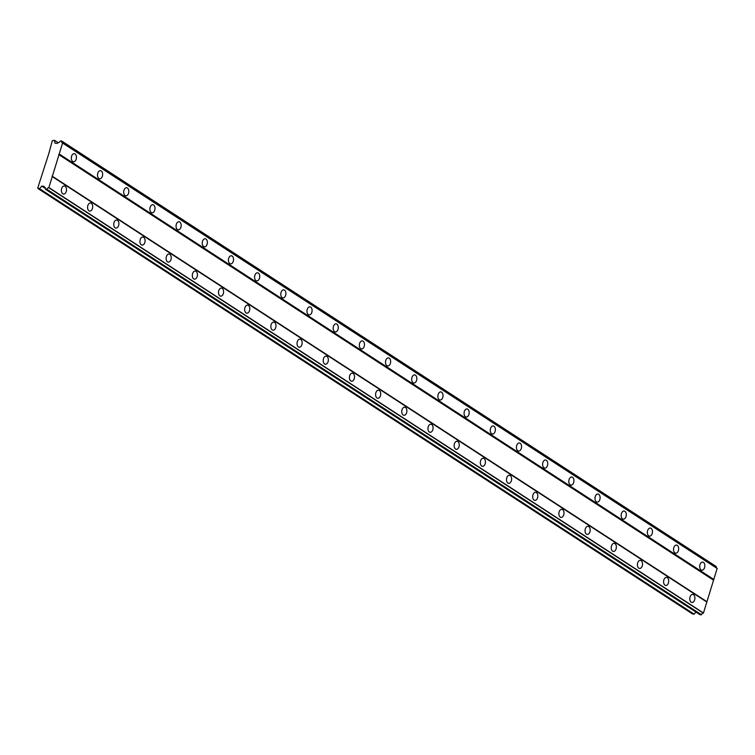 <?xml version="1.0" encoding="UTF-8"?>
<svg xmlns="http://www.w3.org/2000/svg" width="755" height="755" viewBox="0 0 755 755"><rect width="100%" height="100%" fill="white"/><g stroke="black" fill="none" stroke-linecap="round" stroke-linejoin="round"><path stroke-width="1.13" d="M701.121 569.912A4.058 2.548 95.5 0 0 701.886 570.185A4.058 2.548 95.5 0 0 704.726 567.014A4.058 2.548 95.5 0 0 703.433 562.371A4.058 2.548 95.5 0 0 702.669 562.097A4.058 2.548 95.5 0 0 699.838 565.259A4.058 2.548 95.5 0 0 701.121 569.912M72.725 161.485A4.058 2.548 95.5 0 0 73.499 161.768A4.058 2.548 95.5 0 0 76.331 158.597A4.058 2.548 95.5 0 0 75.047 153.954A4.058 2.548 95.5 0 0 74.283 153.68A4.058 2.548 95.5 0 0 71.442 156.842A4.058 2.548 95.5 0 0 72.725 161.485M98.914 178.51A4.058 2.548 95.5 0 0 99.679 178.784A4.058 2.548 95.5 0 0 102.52 175.613A4.058 2.548 95.5 0 0 101.227 170.97A4.058 2.548 95.5 0 0 100.462 170.696A4.058 2.548 95.5 0 0 97.631 173.858A4.058 2.548 95.5 0 0 98.914 178.51M125.094 195.526A4.058 2.548 95.5 0 0 125.868 195.8A4.058 2.548 95.5 0 0 128.699 192.638A4.058 2.548 95.5 0 0 127.416 187.986A4.058 2.548 95.5 0 0 126.642 187.712A4.058 2.548 95.5 0 0 123.811 190.883A4.058 2.548 95.5 0 0 125.094 195.526M151.274 212.542A4.058 2.548 95.5 0 0 152.048 212.816A4.058 2.548 95.5 0 0 154.879 209.654A4.058 2.548 95.5 0 0 153.595 205.011A4.058 2.548 95.5 0 0 152.831 204.728A4.058 2.548 95.5 0 0 149.99 207.899A4.058 2.548 95.5 0 0 151.274 212.542M177.463 229.558A4.058 2.548 95.5 0 0 178.227 229.831A4.058 2.548 95.5 0 0 181.068 226.67A4.058 2.548 95.5 0 0 179.775 222.027A4.058 2.548 95.5 0 0 179.011 221.744A4.058 2.548 95.5 0 0 176.179 224.914A4.058 2.548 95.5 0 0 177.463 229.558M203.642 246.574A4.058 2.548 95.5 0 0 204.416 246.857A4.058 2.548 95.5 0 0 207.248 243.686A4.058 2.548 95.5 0 0 205.964 239.042A4.058 2.548 95.5 0 0 205.19 238.769A4.058 2.548 95.5 0 0 202.359 241.93A4.058 2.548 95.5 0 0 203.642 246.574M229.822 263.589A4.058 2.548 95.5 0 0 230.596 263.873A4.058 2.548 95.5 0 0 233.427 260.702A4.058 2.548 95.5 0 0 232.144 256.058A4.058 2.548 95.5 0 0 231.379 255.785A4.058 2.548 95.5 0 0 228.538 258.946A4.058 2.548 95.5 0 0 229.822 263.589M256.011 280.615A4.058 2.548 95.5 0 0 256.775 280.888A4.058 2.548 95.5 0 0 259.616 277.717A4.058 2.548 95.5 0 0 258.323 273.074A4.058 2.548 95.5 0 0 257.559 272.8A4.058 2.548 95.5 0 0 254.728 275.962A4.058 2.548 95.5 0 0 256.011 280.615M282.191 297.63A4.058 2.548 95.5 0 0 282.965 297.904A4.058 2.548 95.5 0 0 285.796 294.743A4.058 2.548 95.5 0 0 284.512 290.09A4.058 2.548 95.5 0 0 283.738 289.816A4.058 2.548 95.5 0 0 280.907 292.987A4.058 2.548 95.5 0 0 282.191 297.63M308.38 314.646A4.058 2.548 95.5 0 0 309.144 314.92A4.058 2.548 95.5 0 0 311.975 311.758A4.058 2.548 95.5 0 0 310.692 307.115A4.058 2.548 95.5 0 0 309.927 306.832A4.058 2.548 95.5 0 0 307.087 310.003A4.058 2.548 95.5 0 0 308.38 314.646M334.559 331.662A4.058 2.548 95.5 0 0 335.324 331.936A4.058 2.548 95.5 0 0 338.164 328.774A4.058 2.548 95.5 0 0 336.881 324.131A4.058 2.548 95.5 0 0 336.107 323.848A4.058 2.548 95.5 0 0 333.276 327.019A4.058 2.548 95.5 0 0 334.559 331.662M360.739 348.678A4.058 2.548 95.5 0 0 361.513 348.961A4.058 2.548 95.5 0 0 364.344 345.79A4.058 2.548 95.5 0 0 363.061 341.147A4.058 2.548 95.5 0 0 362.287 340.873A4.058 2.548 95.5 0 0 359.455 344.035A4.058 2.548 95.5 0 0 360.739 348.678M386.928 365.694A4.058 2.548 95.5 0 0 387.692 365.977A4.058 2.548 95.5 0 0 390.524 362.806A4.058 2.548 95.5 0 0 389.24 358.163A4.058 2.548 95.5 0 0 388.476 357.889A4.058 2.548 95.5 0 0 385.635 361.05A4.058 2.548 95.5 0 0 386.928 365.694M413.108 382.719A4.058 2.548 95.5 0 0 413.872 382.993A4.058 2.548 95.5 0 0 416.713 379.822A4.058 2.548 95.5 0 0 415.429 375.178A4.058 2.548 95.5 0 0 414.655 374.905A4.058 2.548 95.5 0 0 411.824 378.066A4.058 2.548 95.5 0 0 413.108 382.719M439.287 399.735A4.058 2.548 95.5 0 0 440.061 400.008A4.058 2.548 95.5 0 0 442.892 396.847A4.058 2.548 95.5 0 0 441.609 392.194A4.058 2.548 95.5 0 0 440.835 391.92A4.058 2.548 95.5 0 0 438.004 395.091A4.058 2.548 95.5 0 0 439.287 399.735M465.476 416.751A4.058 2.548 95.5 0 0 466.241 417.024A4.058 2.548 95.5 0 0 469.072 413.863A4.058 2.548 95.5 0 0 467.789 409.219A4.058 2.548 95.5 0 0 467.024 408.936A4.058 2.548 95.5 0 0 464.183 412.107A4.058 2.548 95.5 0 0 465.476 416.751M491.656 433.766A4.058 2.548 95.5 0 0 492.42 434.04A4.058 2.548 95.5 0 0 495.261 430.878A4.058 2.548 95.5 0 0 493.978 426.235A4.058 2.548 95.5 0 0 493.204 425.952A4.058 2.548 95.5 0 0 490.373 429.123A4.058 2.548 95.5 0 0 491.656 433.766M517.836 450.782A4.058 2.548 95.5 0 0 518.61 451.065A4.058 2.548 95.5 0 0 521.441 447.894A4.058 2.548 95.5 0 0 520.157 443.251A4.058 2.548 95.5 0 0 519.383 442.977A4.058 2.548 95.5 0 0 516.552 446.139A4.058 2.548 95.5 0 0 517.836 450.782M544.025 467.807A4.058 2.548 95.5 0 0 544.789 468.081A4.058 2.548 95.5 0 0 547.63 464.91A4.058 2.548 95.5 0 0 546.337 460.267A4.058 2.548 95.5 0 0 545.572 459.993A4.058 2.548 95.5 0 0 542.732 463.155A4.058 2.548 95.5 0 0 544.025 467.807M570.204 484.823A4.058 2.548 95.5 0 0 570.978 485.097A4.058 2.548 95.5 0 0 573.809 481.926A4.058 2.548 95.5 0 0 572.526 477.283A4.058 2.548 95.5 0 0 571.752 477.009A4.058 2.548 95.5 0 0 568.921 480.171A4.058 2.548 95.5 0 0 570.204 484.823M596.384 501.839A4.058 2.548 95.5 0 0 597.158 502.113A4.058 2.548 95.5 0 0 599.989 498.951A4.058 2.548 95.5 0 0 598.706 494.298A4.058 2.548 95.5 0 0 597.932 494.025A4.058 2.548 95.5 0 0 595.1 497.196A4.058 2.548 95.5 0 0 596.384 501.839M622.573 518.855A4.058 2.548 95.5 0 0 623.337 519.129A4.058 2.548 95.5 0 0 626.178 515.967A4.058 2.548 95.5 0 0 624.885 511.324A4.058 2.548 95.5 0 0 624.121 511.041A4.058 2.548 95.5 0 0 621.28 514.212A4.058 2.548 95.5 0 0 622.573 518.855M648.753 535.871A4.058 2.548 95.5 0 0 649.526 536.144A4.058 2.548 95.5 0 0 652.358 532.983A4.058 2.548 95.5 0 0 651.074 528.34A4.058 2.548 95.5 0 0 650.3 528.056A4.058 2.548 95.5 0 0 647.469 531.227A4.058 2.548 95.5 0 0 648.753 535.871M674.932 552.887A4.058 2.548 95.5 0 0 675.706 553.17A4.058 2.548 95.5 0 0 678.537 549.999A4.058 2.548 95.5 0 0 677.254 545.355A4.058 2.548 95.5 0 0 676.489 545.082A4.058 2.548 95.5 0 0 673.649 548.243A4.058 2.548 95.5 0 0 674.932 552.887M691.184 602.197A4.058 2.548 95.5 0 0 691.957 602.481A4.058 2.548 95.5 0 0 694.789 599.31A4.058 2.548 95.5 0 0 693.505 594.666A4.058 2.548 95.5 0 0 692.731 594.393A4.058 2.548 95.5 0 0 689.9 597.554A4.058 2.548 95.5 0 0 691.184 602.197M62.797 193.78A4.058 2.548 95.5 0 0 63.562 194.063A4.058 2.548 95.5 0 0 66.402 190.892A4.058 2.548 95.5 0 0 65.109 186.249A4.058 2.548 95.5 0 0 64.345 185.975A4.058 2.548 95.5 0 0 61.504 189.137A4.058 2.548 95.5 0 0 62.797 193.78M88.977 210.796A4.058 2.548 95.5 0 0 89.751 211.079A4.058 2.548 95.5 0 0 92.582 207.908A4.058 2.548 95.5 0 0 91.298 203.265A4.058 2.548 95.5 0 0 90.525 202.991A4.058 2.548 95.5 0 0 87.693 206.153A4.058 2.548 95.5 0 0 88.977 210.796M115.156 227.821A4.058 2.548 95.5 0 0 115.93 228.095A4.058 2.548 95.5 0 0 118.761 224.924A4.058 2.548 95.5 0 0 117.478 220.281A4.058 2.548 95.5 0 0 116.714 220.007A4.058 2.548 95.5 0 0 113.873 223.169A4.058 2.548 95.5 0 0 115.156 227.821M141.345 244.837A4.058 2.548 95.5 0 0 142.11 245.111A4.058 2.548 95.5 0 0 144.951 241.949A4.058 2.548 95.5 0 0 143.658 237.296A4.058 2.548 95.5 0 0 142.893 237.023A4.058 2.548 95.5 0 0 140.062 240.194A4.058 2.548 95.5 0 0 141.345 244.837M167.525 261.853A4.058 2.548 95.5 0 0 168.299 262.127A4.058 2.548 95.5 0 0 171.13 258.965A4.058 2.548 95.5 0 0 169.847 254.322A4.058 2.548 95.5 0 0 169.073 254.039A4.058 2.548 95.5 0 0 166.242 257.21A4.058 2.548 95.5 0 0 167.525 261.853M193.705 278.869A4.058 2.548 95.5 0 0 194.479 279.142A4.058 2.548 95.5 0 0 197.31 275.981A4.058 2.548 95.5 0 0 196.026 271.338A4.058 2.548 95.5 0 0 195.262 271.054A4.058 2.548 95.5 0 0 192.421 274.225A4.058 2.548 95.5 0 0 193.705 278.869M219.894 295.885A4.058 2.548 95.5 0 0 220.658 296.168A4.058 2.548 95.5 0 0 223.499 292.997A4.058 2.548 95.5 0 0 222.206 288.353A4.058 2.548 95.5 0 0 221.441 288.08A4.058 2.548 95.5 0 0 218.61 291.241A4.058 2.548 95.5 0 0 219.894 295.885M246.073 312.9A4.058 2.548 95.5 0 0 246.847 313.183A4.058 2.548 95.5 0 0 249.678 310.012A4.058 2.548 95.5 0 0 248.395 305.369A4.058 2.548 95.5 0 0 247.621 305.095A4.058 2.548 95.5 0 0 244.79 308.257A4.058 2.548 95.5 0 0 246.073 312.9M272.262 329.926A4.058 2.548 95.5 0 0 273.027 330.199A4.058 2.548 95.5 0 0 275.858 327.028A4.058 2.548 95.5 0 0 274.575 322.385A4.058 2.548 95.5 0 0 273.81 322.111A4.058 2.548 95.5 0 0 270.969 325.273A4.058 2.548 95.5 0 0 272.262 329.926M298.442 346.941A4.058 2.548 95.5 0 0 299.207 347.215A4.058 2.548 95.5 0 0 302.047 344.053A4.058 2.548 95.5 0 0 300.754 339.401A4.058 2.548 95.5 0 0 299.99 339.127A4.058 2.548 95.5 0 0 297.159 342.298A4.058 2.548 95.5 0 0 298.442 346.941M324.622 363.957A4.058 2.548 95.5 0 0 325.396 364.231A4.058 2.548 95.5 0 0 328.227 361.069A4.058 2.548 95.5 0 0 326.943 356.426A4.058 2.548 95.5 0 0 326.169 356.143A4.058 2.548 95.5 0 0 323.338 359.314A4.058 2.548 95.5 0 0 324.622 363.957M350.811 380.973A4.058 2.548 95.5 0 0 351.575 381.247A4.058 2.548 95.5 0 0 354.406 378.085A4.058 2.548 95.5 0 0 353.123 373.442A4.058 2.548 95.5 0 0 352.358 373.159A4.058 2.548 95.5 0 0 349.518 376.33A4.058 2.548 95.5 0 0 350.811 380.973M376.99 397.989A4.058 2.548 95.5 0 0 377.755 398.272A4.058 2.548 95.5 0 0 380.595 395.101A4.058 2.548 95.5 0 0 379.312 390.458A4.058 2.548 95.5 0 0 378.538 390.184A4.058 2.548 95.5 0 0 375.707 393.346A4.058 2.548 95.5 0 0 376.99 397.989M403.17 415.005A4.058 2.548 95.5 0 0 403.944 415.288A4.058 2.548 95.5 0 0 406.775 412.117A4.058 2.548 95.5 0 0 405.492 407.474A4.058 2.548 95.5 0 0 404.718 407.2A4.058 2.548 95.5 0 0 401.886 410.361A4.058 2.548 95.5 0 0 403.17 415.005M429.359 432.03A4.058 2.548 95.5 0 0 430.123 432.304A4.058 2.548 95.5 0 0 432.955 429.133A4.058 2.548 95.5 0 0 431.671 424.489A4.058 2.548 95.5 0 0 430.907 424.216A4.058 2.548 95.5 0 0 428.066 427.377A4.058 2.548 95.5 0 0 429.359 432.03M455.539 449.046A4.058 2.548 95.5 0 0 456.303 449.319A4.058 2.548 95.5 0 0 459.144 446.158A4.058 2.548 95.5 0 0 457.86 441.505A4.058 2.548 95.5 0 0 457.086 441.231A4.058 2.548 95.5 0 0 454.255 444.402A4.058 2.548 95.5 0 0 455.539 449.046M481.718 466.061A4.058 2.548 95.5 0 0 482.492 466.335A4.058 2.548 95.5 0 0 485.323 463.174A4.058 2.548 95.5 0 0 484.04 458.53A4.058 2.548 95.5 0 0 483.266 458.247A4.058 2.548 95.5 0 0 480.435 461.418A4.058 2.548 95.5 0 0 481.718 466.061M507.907 483.077A4.058 2.548 95.5 0 0 508.672 483.351A4.058 2.548 95.5 0 0 511.503 480.189A4.058 2.548 95.5 0 0 510.22 475.546A4.058 2.548 95.5 0 0 509.455 475.263A4.058 2.548 95.5 0 0 506.614 478.434A4.058 2.548 95.5 0 0 507.907 483.077M534.087 500.093A4.058 2.548 95.5 0 0 534.851 500.376A4.058 2.548 95.5 0 0 537.692 497.205A4.058 2.548 95.5 0 0 536.409 492.562A4.058 2.548 95.5 0 0 535.635 492.288A4.058 2.548 95.5 0 0 532.803 495.45A4.058 2.548 95.5 0 0 534.087 500.093M560.267 517.109A4.058 2.548 95.5 0 0 561.04 517.392A4.058 2.548 95.5 0 0 563.872 514.221A4.058 2.548 95.5 0 0 562.588 509.578A4.058 2.548 95.5 0 0 561.814 509.304A4.058 2.548 95.5 0 0 558.983 512.466A4.058 2.548 95.5 0 0 560.267 517.109M586.456 534.134A4.058 2.548 95.5 0 0 587.22 534.408A4.058 2.548 95.5 0 0 590.061 531.237A4.058 2.548 95.5 0 0 588.768 526.594A4.058 2.548 95.5 0 0 588.003 526.32A4.058 2.548 95.5 0 0 585.163 529.481A4.058 2.548 95.5 0 0 586.456 534.134M612.635 551.15A4.058 2.548 95.5 0 0 613.409 551.424A4.058 2.548 95.5 0 0 616.24 548.262A4.058 2.548 95.5 0 0 614.957 543.609A4.058 2.548 95.5 0 0 614.183 543.336A4.058 2.548 95.5 0 0 611.352 546.507A4.058 2.548 95.5 0 0 612.635 551.15M638.815 568.166A4.058 2.548 95.5 0 0 639.589 568.44A4.058 2.548 95.5 0 0 642.42 565.278A4.058 2.548 95.5 0 0 641.137 560.635A4.058 2.548 95.5 0 0 640.363 560.352A4.058 2.548 95.5 0 0 637.531 563.523A4.058 2.548 95.5 0 0 638.815 568.166M665.004 585.182A4.058 2.548 95.5 0 0 665.768 585.455A4.058 2.548 95.5 0 0 668.609 582.294A4.058 2.548 95.5 0 0 667.316 577.651A4.058 2.548 95.5 0 0 666.552 577.367A4.058 2.548 95.5 0 0 663.711 580.538A4.058 2.548 95.5 0 0 665.004 585.182M48.801 153.595L37.75 188.004L39.59 188.731L41.761 186.117L44.035 186.334L44.517 187.334A1.916 1.416 123 0 1 44.979 187.495A1.916 1.416 123 0 1 45.432 189.203L46.895 189.297A1.916 1.416 123 0 1 48.82 187.75L62.608 142.95A1.916 1.416 123 0 1 62.184 142.789A1.916 1.416 123 0 1 61.712 141.128L60.277 140.949A1.916 1.416 123 0 1 58.295 142.535L57.248 143.384L54.973 143.167L54.492 140.298L52.321 140.638L48.801 153.595M61.646 140.987L716.287 566.561A1.916 1.416 123 0 0 716.438 567.902M62.608 142.95L717.174 568.383L703.396 613.183A1.916 1.416 123 0 0 701.47 614.73L700.055 614.74L45.479 189.297M38.033 188.58L692.609 614.013L694.166 614.164L695.921 612.05M61.712 141.128L716.287 566.561M62.674 143.101L717.25 568.534M713.881 579.491L59.305 154.058M58.692 154.548L713.267 579.991M706.642 601.518L52.067 176.085M52.35 176.661L706.925 602.094M703.556 613.051L48.981 187.618M701.47 614.73L46.895 189.297M48.82 187.75L703.396 613.183M46.744 189.42L701.31 614.853M45.319 187.853L44.517 187.334M45.517 188.552L41.761 186.117M694.166 614.164L39.59 188.731M58.144 142.667L54.492 140.298"/></g></svg>
